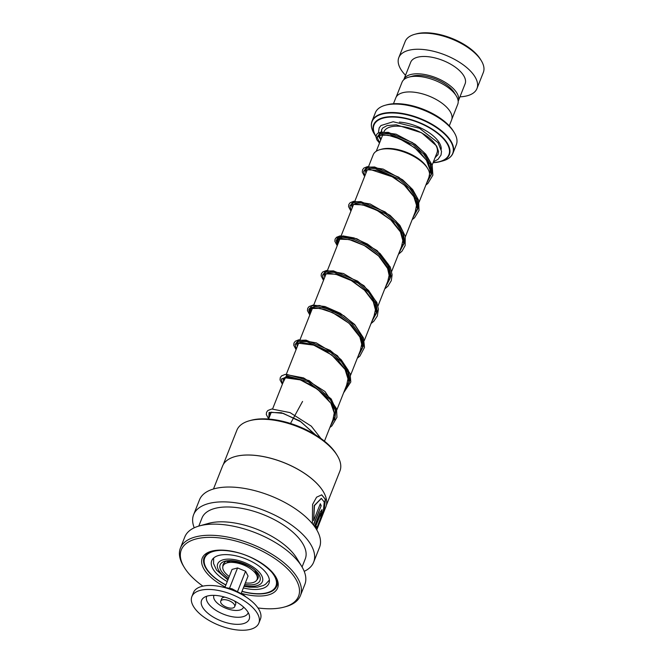 <?xml version="1.0" encoding="UTF-8"?>
<svg xmlns="http://www.w3.org/2000/svg" width="663" height="663" viewBox="0 0 663 663"><rect width="100%" height="100%" fill="white"/><g stroke="black" fill="none" stroke-linecap="round" stroke-linejoin="round"><path stroke-width="0.99" d="M396.159 97.088L402.018 82.27A29.959 13.882 21.6 0 1 408.806 77.148L412.452 76.137A26.421 12.241 21.6 0 1 453.633 91.66A26.421 12.241 21.6 0 1 454.329 92.721L456.301 95.953A29.959 13.882 21.6 0 1 457.735 104.323L451.868 119.141M408.806 77.148A29.959 13.882 21.6 0 1 455.506 94.751A29.959 13.882 21.6 0 1 456.301 95.953M227.575 562.481A15.763 7.301 21.6 0 1 227.641 561.404M228.122 561.321A15.763 7.301 -158.4 0 0 228.287 562.125M380.023 149.631L381.573 149.2A28.55 13.227 21.6 0 1 426.069 165.974A28.55 13.227 21.6 0 1 426.823 167.117L427.66 168.485A30.05 13.923 -158.4 0 0 426.864 167.283A30.05 13.923 -158.4 0 0 380.023 149.631A30.05 13.923 -158.4 0 0 373.228 154.761L368.587 166.479M419.099 202.14L429.102 176.888A30.05 13.923 -158.4 0 0 427.66 168.485M385.236 105.26L386.778 104.829A42.026 19.476 21.6 0 1 452.29 129.525A42.026 19.476 21.6 0 1 453.401 131.208L454.238 132.575A43.534 20.163 -158.4 0 0 453.086 130.835A43.534 20.163 -158.4 0 0 385.236 105.26A43.534 20.163 -158.4 0 0 375.382 112.693L372.034 121.147A43.534 20.163 21.6 0 1 407.206 114.417A43.534 20.163 21.6 0 1 449.738 139.288A43.534 20.163 21.6 0 1 452.978 153.194A43.534 20.163 21.6 0 1 450.268 157.015M442.867 160.894A43.352 20.089 -158.4 0 0 449.448 139.628A43.352 20.089 -158.4 0 0 396.25 113.141A43.352 20.089 -158.4 0 0 374.139 133.677L375.954 136.653A40.708 18.854 21.6 0 1 375.614 136.097A40.708 18.854 21.6 0 1 396.366 116.812A40.708 18.854 21.6 0 1 446.315 141.683A40.708 18.854 21.6 0 1 440.141 161.648L442.867 160.894C448.089 159.427 451.462 156.866 452.978 153.194L456.326 144.741A43.534 20.163 -158.4 0 0 454.238 132.575M393.449 103.76L395.778 97.884A30.017 13.906 21.6 0 1 420.035 93.243A30.017 13.906 21.6 0 1 449.365 110.389A30.017 13.906 21.6 0 1 451.602 119.986L449.274 125.862M256.863 572.973A15.763 7.301 21.6 0 1 256.175 573.802M255.901 573.064A15.763 7.301 -158.4 0 0 256.564 572.583M414.69 34.327L416.24 33.904A40.526 18.779 21.6 0 1 479.407 57.714A40.526 18.779 21.6 0 1 480.484 59.338L481.313 60.706A42.026 19.476 -158.4 0 0 480.203 59.024A42.026 19.476 -158.4 0 0 414.69 34.327A42.026 19.476 -158.4 0 0 405.176 41.512L398.811 57.59A42.026 19.476 -158.4 0 0 401.944 71.024A42.026 19.476 -158.4 0 0 405.532 75.284M459.965 96.831A42.026 19.476 -158.4 0 0 476.97 88.535L483.335 72.458A42.026 19.476 -158.4 0 0 481.313 60.706M458.183 101.315A29.271 13.558 -158.4 0 0 458.249 101.157A29.271 13.558 -158.4 0 0 456.069 91.801A29.271 13.558 -158.4 0 0 427.469 75.076A29.271 13.558 -158.4 0 0 403.817 79.601A29.271 13.558 -158.4 0 0 403.759 79.767M458.249 101.157L465.103 83.836A29.271 13.558 -158.4 0 0 462.923 74.488A29.271 13.558 -158.4 0 0 434.323 57.764A29.271 13.558 -158.4 0 0 410.679 62.289L403.817 79.601M476.97 88.535A42.026 19.476 -158.4 0 0 473.838 75.101A42.026 19.476 -158.4 0 0 432.773 51.092A42.026 19.476 -158.4 0 0 398.811 57.59M223.298 464.523L236.873 430.229A55.419 25.675 21.6 0 1 249.421 420.756L250.962 420.325A53.918 24.979 21.6 0 1 279.935 420.682A53.918 24.979 21.6 0 1 336.431 454.172L337.268 455.539A55.419 25.675 21.6 0 1 339.928 471.028L326.353 505.322M249.421 420.756A55.419 25.675 21.6 0 1 279.189 421.121A55.419 25.675 21.6 0 1 337.268 455.539M235.191 456.542A55.419 25.675 21.6 0 1 235.257 456.525A55.419 25.675 21.6 0 1 265.034 456.89A55.419 25.675 21.6 0 1 323.105 491.308A55.419 25.675 21.6 0 1 323.138 491.366M213.478 488.987L222.561 466.048A55.543 25.733 21.6 0 1 235.133 456.558A55.543 25.733 21.6 0 1 264.968 456.923A55.543 25.733 21.6 0 1 323.171 491.416A55.543 25.733 21.6 0 1 325.84 506.938L316.757 529.878M313.524 525.137L321.207 505.72A55.543 25.733 21.6 0 0 320.312 503.756L313.632 520.637L314.477 505.596L321.389 498.41L324.24 502.073L323.42 510.295L316.549 529.041L324.124 509.772L325.475 499.421L321.712 494.838L316.582 497.192L312.571 504.452L312.372 523.704M316.069 528.742L316.566 526.53L315.679 526.414L321.033 513.22M316.566 526.53L315.397 526.339L320.925 513.079M320.32 513.9L320.602 513.966C321.472 512.673 321.555 513.286 320.859 515.797A55.543 25.733 21.6 0 1 320.884 517.563L322.061 509.665L320.138 512.085L314.469 526.397M194.234 527.798A64.543 29.901 21.6 0 1 193.621 514.679A64.543 29.901 21.6 0 1 242.907 504.071A64.543 29.901 21.6 0 1 313.649 562.199A64.543 29.901 21.6 0 1 304.218 571.349M193.621 514.679L199.497 499.836A64.543 29.901 21.6 0 1 248.782 489.236A64.543 29.901 21.6 0 1 319.525 547.365L313.649 562.199M202.895 586.15A63.043 29.205 21.6 0 1 184.331 567.487L183.502 566.119A64.543 29.901 21.6 0 1 180.402 548.077L184.803 536.947A64.543 29.901 21.6 0 1 199.414 525.916L208.688 523.347A55.543 25.733 21.6 0 1 238.531 523.712A55.543 25.733 21.6 0 1 296.726 558.205L301.731 566.426A64.543 29.901 21.6 0 1 304.831 584.468L300.422 595.598A64.543 29.901 21.6 0 1 285.819 606.628L284.27 607.051A63.043 29.205 21.6 0 1 257.965 607.946M198.792 526.09L201.991 517.994A55.543 25.733 21.6 0 1 244.407 508.869A55.543 25.733 21.6 0 1 305.27 558.884L302.063 566.981M199.414 525.916A64.543 29.901 21.6 0 1 234.097 526.339A64.543 29.901 21.6 0 1 301.731 566.426M180.402 548.077A64.543 29.901 21.6 0 1 229.688 537.469A64.543 29.901 21.6 0 1 300.422 595.598M184.331 567.487A63.043 29.205 21.6 0 1 229.448 539.508A63.043 29.205 21.6 0 1 291.993 573.71A63.043 29.205 21.6 0 1 284.27 607.051M316.284 526.455L315.397 526.339L316.284 526.455M320.9 516.659L321.911 509.656M315.845 528.394L316.243 526.613M316.864 527.914L324.132 508.654L325.16 499.106L321.588 494.83M313.326 524.889L321.207 505.72M320.204 504.037A55.236 25.592 21.6 0 1 320.933 505.67M321.265 498.402L314.229 505.571L313.632 520.637M243.346 587.957A30.771 14.254 -158.4 0 0 268.938 583.374A30.771 14.254 -158.4 0 0 268.457 576.677A30.771 14.254 -158.4 0 0 239.227 556.647A30.771 14.254 -158.4 0 0 211.721 560.724A30.771 14.254 -158.4 0 0 212.193 567.42A30.771 14.254 -158.4 0 0 227.235 581.584M221.144 550.373A38.28 17.735 -158.4 0 0 204.743 557.956A38.28 17.735 -158.4 0 0 205.331 566.293A38.28 17.735 -158.4 0 0 225.917 584.923M242.02 591.297A38.28 17.735 -158.4 0 0 275.916 586.142A38.28 17.735 -158.4 0 0 275.319 577.805A38.28 17.735 -158.4 0 0 269.153 569.384M381.15 138.89A1.5 1.135 148.8 0 1 380.637 138.459L379.311 135.907M222.942 605.195A7.508 3.481 -158.4 0 0 229.986 608.079A7.508 3.481 -158.4 0 0 234.694 606.67A7.508 3.481 -158.4 0 0 232.489 602.617A7.508 3.481 -158.4 0 0 225.445 599.742A7.508 3.481 -158.4 0 0 220.738 601.142A7.508 3.481 -158.4 0 0 222.942 605.195M234.694 606.67L235.672 604.2A7.508 3.481 -158.4 0 0 234.312 600.877M258.86 623.104L260.426 619.151A36.026 16.691 -158.4 0 0 249.835 599.708A36.026 16.691 -158.4 0 0 216.03 585.877A36.026 16.691 -158.4 0 0 193.439 592.623L191.872 596.584A36.026 16.691 -158.4 0 0 202.455 616.018A36.026 16.691 -158.4 0 0 236.26 629.85A36.026 16.691 -158.4 0 0 258.86 623.104A36.026 16.691 -158.4 0 0 248.269 603.67A36.026 16.691 -158.4 0 0 214.464 589.838A36.026 16.691 -158.4 0 0 191.872 596.584M241.647 605.46A25.6 11.859 -158.4 0 0 203.64 597.777A25.6 11.859 -158.4 0 0 209.085 614.228A25.6 11.859 -158.4 0 0 236.177 624.322A25.6 11.859 -158.4 0 0 249.462 615.919A25.6 11.859 -158.4 0 0 241.647 605.46M241.224 593.31L248.061 576.048L245.567 571.257L237.652 591.239M245.567 571.257L237.561 567.942L232.05 569.426L225.122 586.937M237.561 567.942L229.613 588.006M224.981 597.181A7.508 3.481 -158.4 0 0 221.715 598.672L220.738 601.142M229.249 576.503A18.315 8.486 21.6 0 1 225.561 563.467A18.315 8.486 21.6 0 1 243.735 565.075A18.315 8.486 21.6 0 1 256.962 575.907A18.315 8.486 21.6 0 1 245.36 582.876M377.471 136.437L380.786 133.603L389.09 133.843L412.958 144.551L423.582 153.907L430.262 164.316L431.53 174.245L426.972 182.259L431.53 174.245L430.262 164.316L423.582 153.907L412.958 144.551L389.09 133.843L380.786 133.603L377.471 136.437M363.763 171.071L367.078 168.236L375.382 168.468L399.25 179.184L409.867 188.541L416.546 198.95L417.823 208.878L413.264 216.892L417.823 208.878L416.546 198.95L409.867 188.541L399.25 179.184L375.382 168.468L367.078 168.236L363.763 171.071M350.047 205.704L353.362 202.861L361.675 203.102L385.534 213.817L396.159 223.174L402.839 233.575L404.115 243.503L399.549 251.517L404.115 243.503L402.839 233.575L396.159 223.174L385.534 213.817L361.675 203.102L353.362 202.861L350.047 205.704M337.848 244.125L336.746 239.194L342.489 237.18L353.495 239.177L366.987 245.327L379.601 254.841L388.195 266.128L390.532 277.217L385.841 286.151L390.532 277.217L388.195 266.128L379.601 254.841L366.987 245.327L353.495 239.177L342.489 237.18L336.746 239.194L337.848 244.125M322.624 274.963L325.939 272.128L334.251 272.36L358.111 283.076L368.736 292.433L375.415 302.842L376.692 312.77L372.125 320.784L376.692 312.77L375.415 302.842L368.736 292.433L358.111 283.076L334.251 272.36L325.939 272.128L322.624 274.963M310.425 313.392L309.331 308.452L315.066 306.447L326.072 308.436L339.564 314.594L352.177 324.099L360.771 335.395L363.117 346.476L358.418 355.418L363.117 346.476L360.771 335.395L352.177 324.099L339.564 314.594L326.072 308.436L315.066 306.447L309.331 308.452L310.425 313.392M295.201 344.23L298.516 341.387L306.82 341.627L330.688 352.343L341.312 361.691L347.992 372.1L349.268 382.029L344.702 390.043L349.268 382.029L347.992 372.1L341.312 361.691L330.688 352.343L306.82 341.627L298.516 341.387L295.201 344.23M283.002 382.65L286.441 375.764L308.187 381.681L330.298 399.673L335.379 410.298L334.55 419.886L335.379 410.298L330.298 399.673L308.187 381.681L286.441 375.764L283.002 382.65M290.51 423.466L302.56 401.43M222.867 566.509A18.763 8.694 21.6 0 1 224.666 562.564C224.616 558.503 251.923 563.194 256.913 573.047L258.238 575.857A18.763 8.694 21.6 0 1 256.854 579.968M228.66 577.995A21.423 9.928 21.6 0 1 221.732 571.697A21.423 9.928 21.6 0 1 231.428 560.641A21.423 9.928 21.6 0 1 258.379 573.777A21.423 9.928 21.6 0 1 244.763 584.368M383.968 131.788A28.517 13.21 21.6 0 1 407.041 127.429A28.517 13.21 21.6 0 1 434.862 143.714A28.517 13.21 21.6 0 1 436.983 152.822L432.135 165.07M244.282 585.586A24.042 11.138 -158.4 0 0 260.617 573.909A24.042 11.138 -158.4 0 0 230.376 559.166A24.042 11.138 -158.4 0 0 219.494 571.572A24.042 11.138 -158.4 0 0 228.18 579.213M381.714 131.912A31.526 14.603 21.6 0 1 381.805 129.343M399.391 122.1A31.526 14.603 21.6 0 1 438.409 141.385A31.526 14.603 21.6 0 1 441.235 149.266M440.141 161.648A40.708 18.854 21.6 0 1 433.072 162.717L440.141 161.648M433.113 162.601A40.277 18.663 -158.4 0 0 445.901 141.807A40.277 18.663 -158.4 0 0 396.408 117.194A40.277 18.663 -158.4 0 0 375.979 136.363M371.404 125.788A43.534 20.163 21.6 0 1 372.034 121.147C370.634 124.859 371.338 129.036 374.139 133.677M437.771 155.009A31.526 14.603 21.6 0 1 435.674 156.137M225.868 585.039A39.026 18.083 21.6 0 1 204.129 557.467L206.765 554.061L211.406 551.707C217.091 549.925 224.417 549.934 233.368 551.724C258.122 556.108 282.173 576.984 276.695 586.2A39.026 18.083 21.6 0 1 246.901 592.614A39.026 18.083 21.6 0 1 241.978 591.421M225.105 586.929A40.526 18.779 21.6 0 1 201.842 559.431A40.526 18.779 21.6 0 1 233.185 551.492A40.526 18.779 21.6 0 1 277.64 580.929A40.526 18.779 21.6 0 1 246.661 594.653A40.526 18.779 21.6 0 1 241.241 593.319M377.976 135.915L380.429 132.583L388.278 132.343L412.419 142.57L423.491 151.984L430.577 162.601L432.069 172.778L427.478 180.991M364.269 170.54L366.722 167.217L374.578 166.977L398.712 177.203L409.784 186.618L416.87 197.234L418.361 207.411L413.762 215.624M350.561 205.174L353.014 201.85L360.871 201.61L385.004 211.837L396.068 221.251L403.154 231.859L404.645 242.045L400.054 250.258M338.345 242.865L337.252 237.926L342.986 235.912L353.992 237.909L367.484 244.059L380.106 253.573L388.692 264.86L391.037 275.949L386.338 284.883M323.138 274.432L325.591 271.109L333.448 270.869L357.581 281.104L368.645 290.518L375.73 301.126L377.222 311.303L372.631 319.516M309.422 309.066L311.875 305.742L319.732 305.502L343.873 315.729L354.937 325.143L362.023 335.751L363.515 345.937L358.915 354.15M295.715 343.691L298.168 340.368L306.024 340.136L330.157 350.362L341.221 359.777L348.307 370.385L349.799 380.57L345.208 388.783M283.499 381.382L287.071 374.487L309.157 380.653L331.218 398.993L336.008 409.693L334.749 419.231M379.634 142.727L377.065 137.274L381.847 134.622L392.521 136.056L406.22 141.899L419.372 151.396L428.53 162.916L431.199 174.319L426.475 183.527M364.766 176.134L363.672 171.195L369.407 169.189L393.905 177.328L406.518 186.842L415.113 198.129L417.458 209.218L412.759 218.152M351.05 210.759L349.956 205.828L355.7 203.814L366.705 205.812L380.189 211.961L392.811 221.475L401.405 232.763L403.742 243.843L399.051 252.785M337.343 245.393L336.249 240.462L341.984 238.448L352.989 240.437L366.482 246.595L379.095 256.1L387.689 267.396L390.035 278.477L385.344 287.419M323.635 280.026L322.533 275.087L328.276 273.081L339.282 275.07L352.774 281.22L365.388 290.734L373.982 302.021L376.319 313.11L371.628 322.044M309.919 314.652L308.825 309.72L314.569 307.707L325.566 309.704L339.058 315.853L351.68 325.367L360.274 336.655L362.611 347.744L357.912 356.677M296.212 349.285L295.118 344.354L300.853 342.34L311.859 344.337L325.351 350.487L337.964 360.001L346.558 371.288L348.904 382.377L344.205 391.311M282.496 383.918L281.402 378.979L287.145 376.974L298.151 378.963L311.635 385.12L324.257 394.626L332.851 405.922L335.188 417.002L330.489 425.944M268.788 418.552L269.103 412.436L281.394 412.709L299.726 420.848L315.605 434.92M206.757 596.219A22.318 10.343 -158.4 0 0 213.237 608.46A22.318 10.343 -158.4 0 0 234.387 617.054A22.318 10.343 -158.4 0 0 248.252 612.653M213.983 595.349A15.92 7.376 -158.4 0 0 218.566 604.159A15.92 7.376 -158.4 0 0 233.749 610.308A15.92 7.376 -158.4 0 0 243.578 607.068M429.293 172.247L430.179 170.01M324.464 441.168L333.796 417.607M336.829 409.933L347.503 382.982M350.545 375.299L361.211 348.357M364.252 340.666L374.926 313.723M377.968 306.033L388.634 279.09M391.676 271.407L402.35 244.456M405.391 236.774L416.057 209.823M269.385 580.067L265.523 584.277L263.443 585.47L257.368 587.169L249.313 587.194L244.001 586.299M227.89 579.926L216.561 570.114L213.561 563.591L213.66 558.006M268.59 419.049L271.324 412.137M272.609 408.897L285.032 377.512M286.317 374.264L298.748 342.879M300.032 339.638L312.455 308.245M313.74 305.005L326.171 273.62M327.456 270.371L339.879 238.987M341.163 235.746L353.594 204.353M354.879 201.113L367.302 169.72M376.261 151.247L382.758 134.829M275.916 586.142L277.209 582.876M204.743 557.956L206.027 554.691M380.761 139.885L378.954 136.818L380.562 135.227L388.112 135.194L399.69 138.816L414.823 147.808L426.334 160.007L430.221 170.441L428.92 177.344M365.926 173.209L365.321 170.955L367.062 169.786L376.543 170.25L390.623 175.678L404.289 185.085L413.853 196.729L416.521 205.248L415.204 211.978M352.21 207.834L351.614 205.588L353.213 204.461L362.661 204.842L376.882 210.287L390.855 219.967L400.435 231.926L402.839 240.536L401.496 246.611M338.503 242.467L337.89 240.23L339.299 239.161L349.194 239.534L364.327 245.542L378.573 255.935L387.598 268.449L389.131 275.385L387.78 281.245M324.787 277.101L324.182 274.855L325.533 273.811L335.685 274.209L351.266 280.54L364.468 290.187L373.294 301.756L375.415 309.828L374.073 315.87M311.08 311.734L310.475 309.488L311.709 308.486L319.823 308.394L332.669 312.663L349.036 323.246L359.885 337.028L361.7 344.221L360.365 350.495M297.364 346.359L296.767 344.114L297.952 343.136L313.74 345.133L331.732 354.962L345.058 369.448L347.984 378.813L346.658 385.128M283.656 380.993L283.051 378.739L284.435 377.695L300.389 379.891L317.71 389.355L330.854 403.228L334.243 412.958L332.942 419.754M269.94 415.626L269.335 413.38L271.018 412.229L283.35 413.414L301.11 421.95L314.809 434.431M435.019 157.786L438.052 154.421L438.533 151.512L436.66 146.026L421.61 132.782L396.267 124.81L387.134 125.572L382.808 127.934L381.664 129.675L381.333 131.97M382.145 134.887L382.476 135.559M379.17 142.661L379.485 143.092M433.411 161.855L438.044 159.286L441.036 155.026L441.533 151.371L438.069 142.694L419.488 128.282L393.159 121.735L380.968 125.531L379.161 127.926L378.407 132.89M379.195 142.686L376.866 139.81L375.954 136.86L376.601 134.514L377.653 133.379L380.935 132.036L396.084 134.183L415.121 144.261L425.82 154.222L432.193 165.228L432.873 175.189L427.917 183.427L425.878 185.035M364.642 176.449L362.288 172.082L362.504 169.919L363.83 168.104L367.377 166.637L383.148 169.082L402.673 179.839L412.709 189.593L418.593 200.234L419.016 210.386L414.574 217.721L412.162 219.668M350.926 211.083L348.572 206.649L348.813 204.502L350.163 202.696L353.818 201.245L370.186 203.989L390.126 215.392L399.897 225.403L405.25 236.169L405.143 245.583L401.993 251.178L398.455 254.294M337.218 245.716L334.865 241.315L335.088 239.161L336.514 237.279L340.036 235.887L356.818 238.755L377.164 250.639L390.267 267.032L392.123 274.805L391.278 280.689L387.905 286.225L384.739 288.927M323.503 280.341L321.149 275.883L321.364 273.819L322.773 271.938L326.494 270.487L343.55 273.554L363.987 285.72L376.857 302.411L378.399 309.198L377.288 316.06L373.833 321.232L371.031 323.552M309.795 314.975L307.45 310.624L307.715 308.295L309.057 306.571L313.06 305.079L324.986 306.53L340.16 313.193L354.688 324.489L363.49 337.964L364.501 347.379L359.91 356.072L357.316 358.186M296.079 349.608L293.742 345.282L293.966 343.028L295.325 341.221L298.706 339.812L316.284 342.879L337.409 355.708L350.081 373.518L350.802 381.971L343.608 392.819M282.372 384.233L280.035 379.932L280.25 377.67L281.601 375.863L285.223 374.404L303.521 377.885L324.986 391.501L336.522 408.673L336.961 417.309L331.914 425.87L329.892 427.453M268.656 418.867L266.319 414.566L266.534 412.311L267.877 410.496L271.772 408.996L290.046 412.61L311.295 426.16L320.9 438.458M219.063 586.341L232.009 588.794L243.81 595.134L246.048 597.023M255.106 570.959L256.962 575.907M230.301 561.138L225.561 563.467"/></g></svg>
